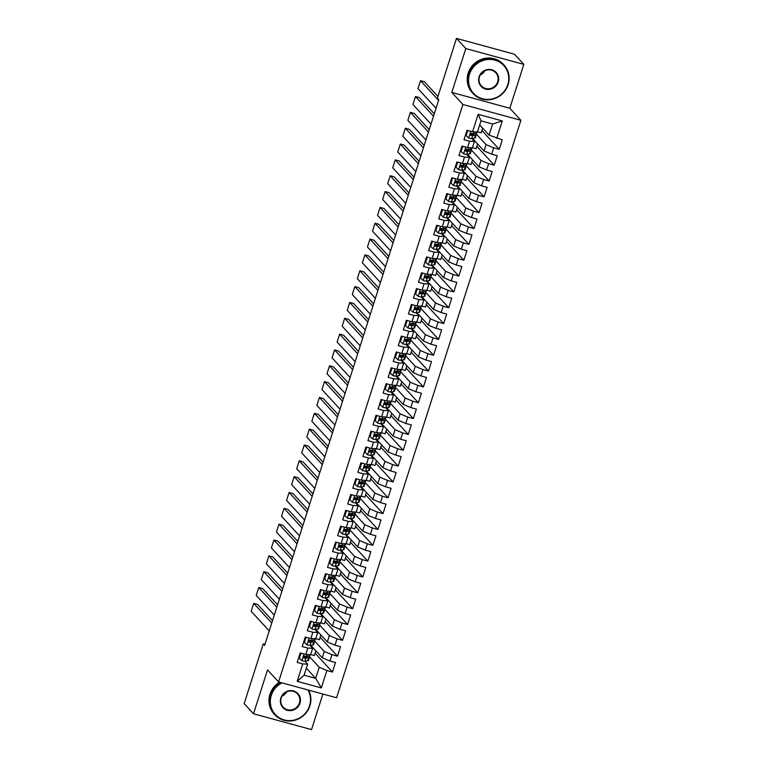 <?xml version="1.0" encoding="UTF-8"?>
<svg xmlns="http://www.w3.org/2000/svg" width="768" height="768" viewBox="0 0 768 768"><rect width="100%" height="100%" fill="white"/><g stroke="black" fill="none" stroke-linecap="round" stroke-linejoin="round"><path stroke-width="1.15" d="M523.824 64.387L465.811 48.557L451.814 92.429L509.818 108.259L523.824 64.387L514.483 54.221L456.48 38.4L437.424 98.112L438.806 99.619L264.614 645.408L263.232 643.91L244.176 703.613L253.517 713.779L311.52 729.6L322.877 694.022M509.818 108.259L520.886 120.298L336.595 697.766L278.582 681.946L462.883 104.477L520.886 120.298M306.336 668.189L315.696 678.374L321.331 687.926L326.89 670.502L332.458 672.019L335.491 662.515L329.923 660.998L331.949 654.662L337.507 656.179L340.541 646.675L334.982 645.158L336.998 638.822L342.566 640.339L345.6 630.835L340.032 629.318L342.058 622.982L347.616 624.499L350.65 615.005L345.091 613.478L347.107 607.142L352.675 608.669L355.709 599.165L350.141 597.648L352.166 591.312L357.725 592.829L360.758 583.325L355.2 581.808L357.216 575.472L362.784 576.989L365.818 567.485L360.25 565.968L362.275 559.632L367.843 561.149L370.867 551.645L365.309 550.128L367.325 543.792L372.893 545.309L375.926 535.805L370.358 534.288L372.384 527.952L377.952 529.469L380.986 519.965L375.418 518.448L377.434 512.112L383.002 513.638L386.035 504.134L380.467 502.608L382.493 496.282L388.061 497.798L391.094 488.294L385.526 486.778L387.542 480.442L393.11 481.958L396.144 472.454L390.576 470.938L392.602 464.602L398.17 466.118L401.203 456.614L395.635 455.098L397.661 448.762L403.219 450.278L406.253 440.774L400.685 439.258L402.71 432.922L408.278 434.438L411.312 424.934L405.744 423.418L407.77 417.082L413.328 418.598L416.362 409.104L410.794 407.578L412.819 401.242L418.387 402.768L421.421 393.264L415.853 391.747L417.878 385.411L423.437 386.928L426.47 377.424L420.912 375.907L422.928 369.571L428.496 371.088L431.53 361.584L425.962 360.067L427.987 353.731L433.546 355.248L436.579 345.744L431.021 344.227L433.037 337.891L438.605 339.408L441.638 329.904L436.07 328.387L438.096 322.051L443.664 323.568L446.688 314.064L441.13 312.547L443.146 306.211L448.714 307.738L451.747 298.234L446.179 296.717L448.205 290.381L453.773 291.898L456.806 282.394L451.238 280.877L453.254 274.541L458.822 276.058L461.856 266.554L456.288 265.037L458.314 258.701L463.882 260.218L466.915 250.714L461.347 249.197L463.363 242.861L468.931 244.378L471.965 234.874L466.397 233.357L468.422 227.021L473.99 228.538L477.024 219.034L471.456 217.517L473.482 211.181L479.04 212.698L482.074 203.203L476.506 201.677L478.531 195.341L484.099 196.867L487.133 187.363L481.565 185.846L483.59 179.51L489.149 181.027L492.182 171.523L486.614 170.006L488.64 163.67L494.208 165.187L497.242 155.683L491.674 154.166L493.699 147.83L499.258 149.347L502.291 139.843L489.072 135.11L492.614 124.022L481.008 120.864L477.475 131.942L472.589 131.741L478.147 114.317L502.291 120.902L496.733 138.326M321.331 687.926L297.187 681.341L302.746 663.917L307.632 664.118L304.944 661.2L307.738 660.806A12.874 2.006 17.7 0 0 308.525 660.403L309.485 657.398A12.874 2.006 17.7 0 0 308.323 656.035M472.589 131.741L467.021 130.224L463.987 139.728L469.555 141.245L467.53 147.581L461.962 146.064L458.928 155.568L464.496 157.085L462.48 163.421L456.912 161.904L453.878 171.408L459.446 172.925L457.421 179.261L451.853 177.734L448.819 187.238L454.387 188.755L452.362 195.091L446.803 193.574L443.77 203.078L449.338 204.595L447.312 210.931L441.744 209.414L438.71 218.918L444.278 220.435L442.253 226.771L436.694 225.254L433.661 234.758L439.219 236.275L437.203 242.611L431.635 241.094L428.602 250.598L434.17 252.115L432.144 258.451L426.586 256.934L423.552 266.438L429.11 267.955L427.094 274.291L421.526 272.774L418.493 282.269L424.061 283.795L422.035 290.131L416.477 288.605L413.443 298.109L419.002 299.626L416.986 305.962L411.418 304.445L408.384 313.949L413.952 315.466L411.926 321.802L406.358 320.285L403.334 329.789L408.893 331.306L406.877 337.642L401.309 336.125L398.275 345.629L403.843 347.146L401.818 353.482L396.25 351.965L393.216 361.469L398.784 362.986L396.768 369.322L391.2 367.805L388.166 377.299L393.734 378.826L391.709 385.162L386.141 383.635L383.107 393.139L388.675 394.656L386.659 400.992L381.091 399.475L378.058 408.979L383.626 410.496L381.6 416.832L376.032 415.315L372.998 424.819L378.566 426.336L376.541 432.672L370.982 431.155L367.949 440.659L373.517 442.176L371.491 448.512L365.923 446.995L362.89 456.499L368.458 458.016L366.432 464.352L360.874 462.835L357.84 472.339L363.398 473.856L361.382 480.192L355.814 478.675L352.781 488.17L358.349 489.696L356.323 496.022L350.765 494.506L347.731 504.01L353.29 505.526L351.274 511.862L345.706 510.346L342.672 519.85L348.24 521.366L346.214 527.702L340.656 526.186L337.622 535.69L343.181 537.206L341.165 543.542L335.597 542.026L332.563 551.53L338.131 553.046L336.106 559.382L330.538 557.866L327.514 567.37L333.072 568.886L331.056 575.222L325.488 573.706L322.454 583.2L328.022 584.726L325.997 591.062L320.429 589.536L317.395 599.04L322.963 600.557L320.947 606.893L315.379 605.376L312.346 614.88L317.914 616.397L315.888 622.733L310.32 621.216L307.286 630.72L312.854 632.237L310.838 638.573L305.27 637.056L302.237 646.56L307.805 648.077L305.779 654.413L300.211 652.896L297.178 662.4L302.746 663.917M475.632 133.296L486.038 144.614L484.022 150.95L472.502 138.422M493.699 147.83L486.038 144.614M491.674 154.166L484.022 150.95M478.147 114.317L481.008 120.864M470.582 149.126L480.989 160.454L478.963 166.79L467.453 154.262M488.64 163.67L480.989 160.454M486.614 170.006L478.963 166.79M469.555 141.245L474.442 141.446L471.754 138.528L474.547 138.134A12.874 2.006 17.7 0 0 475.334 137.731L476.294 134.726A12.874 2.006 17.7 0 0 475.133 133.363M474.442 141.446L472.416 147.782L467.53 147.581M465.523 164.966L475.93 176.294L473.914 182.63L462.394 170.102M483.59 179.51L475.93 176.294M481.565 185.846L473.914 182.63M464.496 157.085L469.382 157.286L466.694 154.368L469.488 153.974A12.874 2.006 17.7 0 0 470.275 153.571L471.235 150.566A12.874 2.006 17.7 0 0 470.074 149.203M469.382 157.286L467.366 163.622L462.48 163.421M460.474 180.806L470.88 192.134L468.854 198.461L457.334 185.933M478.531 195.341L470.88 192.134M476.506 201.677L468.854 198.461M459.446 172.925L464.333 173.126L461.645 170.208L464.429 169.814A12.874 2.006 17.7 0 0 465.216 169.411L466.176 166.406A12.874 2.006 17.7 0 0 465.024 165.043M464.333 173.126L462.307 179.462L457.421 179.261M455.414 196.646L465.821 207.965L463.805 214.301L452.285 201.773M473.482 211.181L465.821 207.965M471.456 217.517L463.805 214.301M454.387 188.755L459.274 188.966L456.586 186.038L459.379 185.654A12.874 2.006 17.7 0 0 460.166 185.251L461.126 182.246A12.874 2.006 17.7 0 0 459.965 180.874M459.274 188.966L457.258 195.302L452.362 195.091M450.365 212.486L460.771 223.805L458.746 230.141L447.226 217.613M468.422 227.021L460.771 223.805M466.397 233.357L458.746 230.141M449.338 204.595L454.224 204.806L451.536 201.878L454.32 201.485A12.874 2.006 17.7 0 0 455.107 201.091L456.067 198.077A12.874 2.006 17.7 0 0 454.915 196.714M454.224 204.806L452.198 211.142L447.312 210.931M445.306 228.326L455.712 239.645L453.686 245.981L442.176 233.453M463.363 242.861L455.712 239.645M461.347 249.197L453.686 245.981M444.278 220.435L449.165 220.646L446.477 217.718L449.27 217.325A12.874 2.006 17.7 0 0 450.058 216.931L451.018 213.917A12.874 2.006 17.7 0 0 449.856 212.554M449.165 220.646L447.149 226.982L442.253 226.771M440.246 244.157L450.662 255.485L448.637 261.821L437.117 249.293M458.314 258.701L450.662 255.485M456.288 265.037L448.637 261.821M439.219 236.275L444.115 236.477L441.427 233.558L444.211 233.165A12.874 2.006 17.7 0 0 444.998 232.771L445.958 229.757A12.874 2.006 17.7 0 0 444.806 228.394M444.115 236.477L442.09 242.813L437.203 242.611M435.197 259.997L445.603 271.325L443.578 277.661L432.067 265.133M453.254 274.541L445.603 271.325M451.238 280.877L443.578 277.661M434.17 252.115L439.056 252.317L436.368 249.398L439.162 249.005A12.874 2.006 17.7 0 0 439.949 248.602L440.909 245.597A12.874 2.006 17.7 0 0 439.747 244.234M439.056 252.317L437.03 258.653L432.144 258.451M430.138 275.837L440.544 287.165L438.528 293.501L427.008 280.963M448.205 290.381L440.544 287.165M446.179 296.717L438.528 293.501M429.11 267.955L434.006 268.157L431.318 265.238L434.102 264.845A12.874 2.006 17.7 0 0 434.89 264.442L435.85 261.437A12.874 2.006 17.7 0 0 434.698 260.074M434.006 268.157L431.981 274.493L427.094 274.291M425.088 291.677L435.494 302.995L433.469 309.331L421.958 296.803M443.146 306.211L435.494 302.995M441.13 312.547L433.469 309.331M424.061 283.795L428.947 283.997L426.259 281.069L429.053 280.685A12.874 2.006 17.7 0 0 429.84 280.282L430.8 277.277A12.874 2.006 17.7 0 0 429.638 275.914M428.947 283.997L426.922 290.333L422.035 290.131M420.029 307.517L430.435 318.835L428.419 325.171L416.899 312.643M438.096 322.051L430.435 318.835M436.07 328.387L428.419 325.171M419.002 299.626L423.888 299.837L421.21 296.909L423.994 296.525A12.874 2.006 17.7 0 0 424.781 296.122L425.741 293.107A12.874 2.006 17.7 0 0 424.579 291.744M423.888 299.837L421.872 306.173L416.986 305.962M414.979 323.357L425.386 334.675L423.36 341.011L411.85 328.483M433.037 337.891L425.386 334.675M431.021 344.227L423.36 341.011M413.952 315.466L418.838 315.677L416.15 312.749L418.944 312.355A12.874 2.006 17.7 0 0 419.731 311.962L420.691 308.947A12.874 2.006 17.7 0 0 419.53 307.584M418.838 315.677L416.813 322.013L411.926 321.802M409.92 339.197L420.326 350.515L418.31 356.851L406.79 344.323M427.987 353.731L420.326 350.515M425.962 360.067L418.31 356.851M408.893 331.306L413.779 331.507L411.091 328.589M413.779 331.507L411.763 337.843L406.877 337.642M404.87 355.027L415.277 366.355L413.251 372.691L401.741 360.163M422.928 369.571L415.277 366.355M420.912 375.907L413.251 372.691M403.843 347.146L408.73 347.347L406.042 344.429L408.835 344.035A12.874 2.006 17.7 0 0 409.622 343.632L410.582 340.627A12.874 2.006 17.7 0 0 409.421 339.264M408.73 347.347L406.704 353.683L401.818 353.482M399.811 370.867L410.218 382.195L408.202 388.531L396.682 376.003M417.878 385.411L410.218 382.195M415.853 391.747L408.202 388.531M398.784 362.986L403.67 363.187L400.982 360.269L403.776 359.875A12.874 2.006 17.7 0 0 404.563 359.472L405.523 356.467A12.874 2.006 17.7 0 0 404.362 355.104M403.67 363.187L401.654 369.523L396.768 369.322M394.762 386.707L405.168 398.035L403.142 404.362L391.632 391.834M412.819 401.242L405.168 398.035M410.794 407.578L403.142 404.362M393.734 378.826L398.621 379.027L395.933 376.109L398.726 375.715A12.874 2.006 17.7 0 0 399.514 375.312L400.474 372.307A12.874 2.006 17.7 0 0 399.312 370.944M398.621 379.027L396.595 385.363L391.709 385.162M389.702 402.547L400.109 413.866L398.093 420.202L386.573 407.674M407.77 417.082L400.109 413.866M405.744 423.418L398.093 420.202M388.675 394.656L393.562 394.867L390.874 391.939L393.667 391.555A12.874 2.006 17.7 0 0 394.454 391.152L395.414 388.147A12.874 2.006 17.7 0 0 394.253 386.774M393.562 394.867L391.546 401.203L386.659 400.992M384.653 418.387L395.059 429.706L393.034 436.042L381.514 423.514M402.71 432.922L395.059 429.706M400.685 439.258L393.034 436.042M383.626 410.496L388.512 410.707L385.824 407.779L388.608 407.386A12.874 2.006 17.7 0 0 389.395 406.992L390.355 403.978A12.874 2.006 17.7 0 0 389.203 402.614M388.512 410.707L386.486 417.043L381.6 416.832M379.594 434.227L390 445.546L387.984 451.882L376.464 439.354M397.661 448.762L390 445.546M395.635 455.098L387.984 451.882M378.566 426.336L383.453 426.547L380.765 423.619L383.558 423.226A12.874 2.006 17.7 0 0 384.346 422.832L385.306 419.818A12.874 2.006 17.7 0 0 384.144 418.454M383.453 426.547L381.437 432.883L376.541 432.672M374.544 450.058L384.95 461.386L382.925 467.722L371.405 455.194M392.602 464.602L384.95 461.386M390.576 470.938L382.925 467.722M373.517 442.176L378.403 442.378L375.715 439.459L378.499 439.066A12.874 2.006 17.7 0 0 379.286 438.672L380.246 435.658A12.874 2.006 17.7 0 0 379.094 434.294M378.403 442.378L376.378 448.714L371.491 448.512M369.485 465.898L379.891 477.226L377.866 483.562L366.355 471.034M387.542 480.442L379.891 477.226M385.526 486.778L377.866 483.562M368.458 458.016L373.344 458.218L370.656 455.299L373.45 454.906A12.874 2.006 17.7 0 0 374.237 454.502L375.197 451.498A12.874 2.006 17.7 0 0 374.035 450.134M373.344 458.218L371.328 464.554L366.432 464.352M364.426 481.738L374.842 493.066L372.816 499.402L361.296 486.864M382.493 496.282L374.842 493.066M380.467 502.608L372.816 499.402M363.398 473.856L368.294 474.058L365.606 471.139L368.39 470.746A12.874 2.006 17.7 0 0 369.178 470.342L370.138 467.338A12.874 2.006 17.7 0 0 368.986 465.974M368.294 474.058L366.269 480.394L361.382 480.192M359.376 497.578L369.782 508.896L367.757 515.232L356.246 502.704M377.434 512.112L369.782 508.896M375.418 518.448L367.757 515.232M358.349 489.696L363.235 489.898L360.547 486.97L363.341 486.586A12.874 2.006 17.7 0 0 364.128 486.182L365.088 483.178A12.874 2.006 17.7 0 0 363.926 481.814M363.235 489.898L361.21 496.234L356.323 496.022M354.317 513.418L364.723 524.736L362.707 531.072L351.187 518.544M372.384 527.952L364.723 524.736M370.358 534.288L362.707 531.072M353.29 505.526L358.186 505.738L355.498 502.81L358.282 502.426A12.874 2.006 17.7 0 0 359.069 502.022L360.029 499.008A12.874 2.006 17.7 0 0 358.877 497.645M358.186 505.738L356.16 512.074L351.274 511.862M349.267 529.258L359.674 540.576L357.648 546.912L346.138 534.384M367.325 543.792L359.674 540.576M365.309 550.128L357.648 546.912M348.24 521.366L353.126 521.578L350.438 518.65L353.232 518.256A12.874 2.006 17.7 0 0 354.019 517.862L354.979 514.848A12.874 2.006 17.7 0 0 353.818 513.485M353.126 521.578L351.101 527.914L346.214 527.702M344.208 545.098L354.614 556.416L352.598 562.752L341.078 550.224M362.275 559.632L354.614 556.416M360.25 565.968L352.598 562.752M343.181 537.206L348.067 537.408L345.389 534.49L348.173 534.096A12.874 2.006 17.7 0 0 348.96 533.702L349.92 530.688A12.874 2.006 17.7 0 0 348.758 529.325M348.067 537.408L346.051 543.744L341.165 543.542M339.158 560.928L349.565 572.256L347.539 578.592L336.029 566.064M357.216 575.472L349.565 572.256M355.2 581.808L347.539 578.592M338.131 553.046L343.018 553.248L340.33 550.33L343.123 549.936A12.874 2.006 17.7 0 0 343.91 549.533L344.87 546.528A12.874 2.006 17.7 0 0 343.709 545.165M343.018 553.248L340.992 559.584L336.106 559.382M334.099 576.768L344.506 588.096L342.49 594.432L330.97 581.904M352.166 591.312L344.506 588.096M350.141 597.648L342.49 594.432M333.072 568.886L337.958 569.088L335.27 566.17L338.064 565.776A12.874 2.006 17.7 0 0 338.851 565.373L339.811 562.368A12.874 2.006 17.7 0 0 338.65 561.005M337.958 569.088L335.942 575.424L331.056 575.222M329.05 592.608L339.456 603.936L337.43 610.262L325.92 597.734M347.107 607.142L339.456 603.936M345.091 613.478L337.43 610.262M328.022 584.726L332.909 584.928L330.221 582.01L333.014 581.616A12.874 2.006 17.7 0 0 333.802 581.213L334.762 578.208A12.874 2.006 17.7 0 0 333.6 576.845M332.909 584.928L330.883 591.264L325.997 591.062M323.99 608.448L334.397 619.766L332.381 626.102L320.861 613.574M342.058 622.982L334.397 619.766M340.032 629.318L332.381 626.102M322.963 600.557L327.85 600.768L325.162 597.84L327.955 597.456A12.874 2.006 17.7 0 0 328.742 597.053L329.702 594.048A12.874 2.006 17.7 0 0 328.541 592.675M327.85 600.768L325.834 607.104L320.947 606.893M318.941 624.288L329.347 635.606L327.322 641.942L315.811 629.414M336.998 638.822L329.347 635.606M334.982 645.158L327.322 641.942M317.914 616.397L322.8 616.608L320.112 613.68L322.906 613.286A12.874 2.006 17.7 0 0 323.693 612.893L324.653 609.878A12.874 2.006 17.7 0 0 323.491 608.515M322.8 616.608L320.774 622.944L315.888 622.733M313.882 640.128L324.288 651.446L322.272 657.782L310.752 645.254M331.949 654.662L324.288 651.446M329.923 660.998L322.272 657.782M312.854 632.237L317.741 632.448L315.053 629.52L317.846 629.126A12.874 2.006 17.7 0 0 318.634 628.733L319.594 625.718A12.874 2.006 17.7 0 0 318.432 624.355M317.741 632.448L315.725 638.774L310.838 638.573M308.832 655.958L319.238 667.286L315.696 678.374L304.099 675.206L307.632 664.118M326.89 670.502L319.238 667.286M307.805 648.077L312.691 648.278L310.003 645.36L312.787 644.966A12.874 2.006 17.7 0 0 313.574 644.573L314.534 641.558A12.874 2.006 17.7 0 0 313.382 640.195M312.691 648.278L310.666 654.614L305.779 654.413M465.811 48.557L456.48 38.4M278.582 681.946L267.514 669.907L253.517 713.779M451.814 92.429L462.883 104.477M264.95 644.371L263.232 643.91M479.712 124.925L489.072 135.11M315.859 650.813L314.352 655.526L310.694 654.528M320.918 634.973L319.411 639.686L315.754 638.688M325.968 619.133L324.461 623.846L320.803 622.848M331.027 603.293L329.52 608.006L325.862 607.008M336.077 587.453L334.57 592.166L330.912 591.168M341.136 571.613L339.629 576.326L335.971 575.328M346.186 555.782L344.688 560.486L341.021 559.498M351.245 539.942L349.738 544.656L346.08 543.658M356.294 524.102L354.797 528.816L351.13 527.818M361.354 508.262L359.846 512.976L356.189 511.978M366.403 492.422L364.906 497.136L361.248 496.138M371.462 476.582L369.955 481.296L366.298 480.298M376.512 460.752L375.014 465.456L371.357 464.458M381.571 444.912L380.064 449.626L376.406 448.627M386.621 429.072L385.123 433.786L381.466 432.787M391.68 413.232L390.173 417.946L386.515 416.947M396.739 397.392L395.232 402.106L391.574 401.107M401.789 381.552L400.282 386.266L396.624 385.267M406.848 365.712L405.341 370.426L401.683 369.427M411.898 349.882L410.39 354.595L406.733 353.597M416.957 334.042L415.45 338.755L411.792 337.757M422.006 318.202L420.509 322.915L416.842 321.917M427.066 302.362L425.558 307.075L421.901 306.077M432.115 286.522L430.618 291.235L426.95 290.237M437.174 270.682L435.667 275.395L432.01 274.397M442.224 254.851L440.726 259.555L437.069 258.557M447.283 239.011L445.776 243.725L442.118 242.726M452.333 223.171L450.835 227.885L447.178 226.886M457.392 207.331L455.885 212.045L452.227 211.046M462.442 191.491L460.944 196.205L457.286 195.206M467.501 175.651L465.994 180.365L462.336 179.366M472.56 159.811L471.053 164.525L467.395 163.526M477.61 143.981L476.102 148.694L472.445 147.696M482.669 128.141L481.162 132.854L477.504 131.856M297.187 681.341L304.099 675.206M492.614 124.022L502.291 120.902M332.458 672.019L315.11 653.155M337.507 656.179L320.17 637.315M342.566 640.339L325.219 621.475M347.616 624.499L330.278 605.635M352.675 608.669L335.328 589.795M357.725 592.829L340.387 573.955M362.784 576.989L345.437 558.115M367.843 561.149L350.496 542.285M372.893 545.309L355.546 526.445M377.952 529.469L360.605 510.605M383.002 513.638L365.664 494.765M388.061 497.798L370.714 478.925M393.11 481.958L375.773 463.085M398.17 466.118L380.822 447.254M403.219 450.278L385.882 431.414M408.278 434.438L390.931 415.574M413.328 418.598L395.99 399.734M418.387 402.768L401.04 383.894M423.437 386.928L406.099 368.054M428.496 371.088L411.149 352.214M433.546 355.248L416.208 336.384M438.605 339.408L421.258 320.544M443.664 323.568L426.317 304.704M448.714 307.738L431.366 288.864M453.773 291.898L436.426 273.024M458.822 276.058L441.485 257.184M463.882 260.218L446.534 241.354M468.931 244.378L451.594 225.514M473.99 228.538L456.643 209.674M479.04 212.698L461.702 193.834M484.099 196.867L466.752 177.994M489.149 181.027L471.811 162.154M494.208 165.187L476.861 146.314M499.258 149.347L481.92 130.483M301.834 653.338L300.854 653.53L299.338 658.282L301.968 660.72A4.464 0.691 17.7 0 0 304.944 661.2L305.904 658.186L308.698 657.802A12.874 2.006 17.7 0 0 309.485 657.398M269.242 630.931L251.184 611.29L253.709 603.37L257.626 604.435L272.525 620.64M271.766 623.011L253.709 603.37M300.854 653.53L300.403 653.04L298.886 657.792L299.338 658.282M307.171 656.198A10.685 1.67 -162.3 0 1 307.402 656.736A10.685 1.67 -162.3 0 1 306.749 657.062L303.562 657.446L304.061 657.984A4.464 0.691 17.7 0 0 305.904 658.186M310.378 654.605L310.09 655.498A12.874 2.006 -162.3 0 1 309.302 655.901L306.518 656.285A4.464 0.691 -162.3 0 1 304.666 656.083C303.312 656.448 303.11 657.082 304.061 657.984L303.648 657.744M306.883 637.498L305.904 637.69L304.387 642.442L307.018 644.88A4.464 0.691 17.7 0 0 310.003 645.36L310.963 642.346L313.747 641.962A12.874 2.006 17.7 0 0 314.534 641.558M274.291 615.091L256.234 595.45L258.768 587.53L262.685 588.595L277.574 604.8M276.816 607.171L258.768 587.53M305.904 637.69L305.453 637.2L303.946 641.952L304.387 642.442M312.221 640.358A10.685 1.67 -162.3 0 1 312.451 640.896A10.685 1.67 -162.3 0 1 311.798 641.222L308.621 641.606L309.11 642.144A4.464 0.691 17.7 0 0 310.963 642.346M315.427 638.765L315.149 639.658A12.874 2.006 -162.3 0 1 314.362 640.061L311.568 640.445A4.464 0.691 -162.3 0 1 309.725 640.243C308.371 640.608 308.17 641.242 309.11 642.144L308.698 641.914M311.942 621.658L310.963 621.85L309.446 626.602L312.077 629.04A4.464 0.691 17.7 0 0 315.053 629.52L316.013 626.515L318.806 626.122A12.874 2.006 17.7 0 0 319.594 625.718M279.35 599.251L261.293 579.61L263.818 571.69L267.734 572.765L282.634 588.96M281.875 591.331L263.818 571.69M310.963 621.85L310.512 621.36L308.995 626.112L309.446 626.602M317.28 624.518A10.685 1.67 -162.3 0 1 317.51 625.056A10.685 1.67 -162.3 0 1 316.858 625.382L313.67 625.766L314.17 626.314A4.464 0.691 17.7 0 0 316.013 626.515M320.486 622.925L320.198 623.818A12.874 2.006 -162.3 0 1 319.411 624.221L316.627 624.614A4.464 0.691 -162.3 0 1 314.774 624.413C313.421 624.778 313.219 625.411 314.17 626.314L313.757 626.074M281.981 682.867A20.534 19.565 137.4 0 0 271.286 695.395A20.534 19.565 137.4 0 0 284.246 719.933A20.534 19.565 137.4 0 0 309.542 705.83A20.534 19.565 137.4 0 0 307.91 689.942M308.544 690.115A21.043 20.045 -42.6 0 1 309.907 705.85A21.043 20.045 -42.6 0 1 294.47 720.365A21.043 20.045 -42.6 0 1 274.819 714.739A21.043 20.045 -42.6 0 1 270.71 695.155A21.043 20.045 -42.6 0 1 281.088 682.627M299.971 703.219A10.272 9.782 -42.6 0 1 287.328 710.275A10.272 9.782 -42.6 0 1 280.848 698.006A10.272 9.782 -42.6 0 1 293.491 690.95A10.272 9.782 -42.6 0 1 299.971 703.219M281.213 698.016A9.763 9.302 137.4 0 0 292.243 709.718A9.763 9.302 137.4 0 0 297.494 693.898A9.763 9.302 137.4 0 0 281.213 698.016M286.627 691.901A9.763 9.302 -42.6 0 1 282.048 696.115M274.819 714.739L274.061 713.914A21.043 20.045 -42.6 0 1 269.952 694.33A21.043 20.045 -42.6 0 1 279.59 682.224M507.782 84.643A20.534 19.565 137.4 0 0 494.822 60.106A20.534 19.565 137.4 0 0 469.526 74.208A20.534 19.565 137.4 0 0 482.486 98.746A20.534 19.565 137.4 0 0 507.782 84.643M468.96 73.968A21.043 20.045 -42.6 0 1 484.387 59.453A21.043 20.045 -42.6 0 1 504.048 65.078A21.043 20.045 -42.6 0 1 508.147 84.662A21.043 20.045 -42.6 0 1 492.72 99.178A21.043 20.045 -42.6 0 1 473.059 93.552A21.043 20.045 -42.6 0 1 468.96 73.968M498.221 82.032A10.272 9.782 -42.6 0 1 485.578 89.088A10.272 9.782 -42.6 0 1 479.098 76.819A10.272 9.782 -42.6 0 1 491.741 69.763A10.272 9.782 -42.6 0 1 498.221 82.032M479.462 76.838A9.763 9.302 137.4 0 0 490.483 88.531A9.763 9.302 137.4 0 0 495.744 72.71A9.763 9.302 137.4 0 0 479.462 76.838M484.877 70.714A9.763 9.302 -42.6 0 1 480.298 74.928M473.059 93.552L472.301 92.726A21.043 20.045 -42.6 0 1 468.192 73.142A21.043 20.045 -42.6 0 1 483.629 58.627A21.043 20.045 -42.6 0 1 503.28 64.253L504.048 65.078M316.992 605.818L316.013 606.019L314.496 610.771L317.126 613.21A4.464 0.691 17.7 0 0 320.112 613.68L321.072 610.675L323.866 610.282A12.874 2.006 17.7 0 0 324.653 609.878M284.4 583.421L266.342 563.77L268.877 555.85L272.794 556.925L287.683 573.13M286.934 575.501L268.877 555.85M316.013 606.019L315.571 605.53L314.054 610.282L314.496 610.771M322.339 608.678A10.685 1.67 -162.3 0 1 322.56 609.216A10.685 1.67 -162.3 0 1 321.907 609.552L318.73 609.926L319.219 610.474A4.464 0.691 17.7 0 0 321.072 610.675M325.536 607.094L325.258 607.978A12.874 2.006 -162.3 0 1 324.47 608.381L321.677 608.774A4.464 0.691 -162.3 0 1 319.834 608.573C318.48 608.938 318.278 609.571 319.219 610.474L318.806 610.234M322.051 589.978L321.072 590.179L319.555 594.931L322.186 597.37A4.464 0.691 17.7 0 0 325.162 597.84L326.131 594.835L328.915 594.442A12.874 2.006 17.7 0 0 329.702 594.048M289.459 567.581L271.402 547.93L273.926 540.019L277.853 541.085L292.742 557.29M291.984 559.661L273.926 540.019M321.072 590.179L320.621 589.69L319.104 594.442L319.555 594.931M327.389 592.838A10.685 1.67 -162.3 0 1 327.619 593.376A10.685 1.67 -162.3 0 1 326.966 593.712L323.779 594.086L324.278 594.634A4.464 0.691 17.7 0 0 326.131 594.835M330.595 591.254L330.307 592.147A12.874 2.006 -162.3 0 1 329.52 592.541L326.736 592.934A4.464 0.691 -162.3 0 1 324.883 592.733C323.53 593.098 323.328 593.731 324.278 594.634L323.866 594.394M327.101 574.147L326.122 574.339L324.605 579.091L327.235 581.53A4.464 0.691 17.7 0 0 330.221 582L331.181 578.995L333.974 578.602A12.874 2.006 17.7 0 0 334.762 578.208M294.509 551.741L276.461 532.099L278.986 524.179L282.902 525.245L297.792 541.45M297.043 543.821L278.986 524.179M326.122 574.339L325.68 573.85L324.163 578.602L324.605 579.091M332.448 576.998A10.685 1.67 -162.3 0 1 332.669 577.536A10.685 1.67 -162.3 0 1 332.016 577.872L328.838 578.256L329.338 578.794A4.464 0.691 17.7 0 0 331.181 578.995M335.645 575.414L335.366 576.307A12.874 2.006 -162.3 0 1 334.579 576.701L331.786 577.094A4.464 0.691 -162.3 0 1 329.942 576.893C328.589 577.258 328.387 577.891 329.338 578.794L328.915 578.554M332.16 558.307L331.181 558.499L329.664 563.251L332.294 565.69A4.464 0.691 17.7 0 0 335.28 566.17L336.24 563.155L339.024 562.762A12.874 2.006 17.7 0 0 339.811 562.368M299.568 535.901L281.51 516.259L284.035 508.339L287.962 509.405L302.851 525.61M302.093 527.981L284.035 508.339M331.181 558.499L330.73 558.01L329.213 562.762L329.664 563.251M337.498 561.168A10.685 1.67 -162.3 0 1 337.728 561.706A10.685 1.67 -162.3 0 1 337.075 562.032L333.888 562.416L334.387 562.954A4.464 0.691 17.7 0 0 336.24 563.155M340.704 559.574L340.416 560.467A12.874 2.006 -162.3 0 1 339.629 560.861L336.845 561.254A4.464 0.691 -162.3 0 1 334.992 561.053C333.638 561.418 333.437 562.051 334.387 562.954L333.974 562.714M337.21 542.467L336.24 542.659L334.723 547.411L337.344 549.85A4.464 0.691 17.7 0 0 340.33 550.33L341.29 547.315L344.083 546.931A12.874 2.006 17.7 0 0 344.87 546.528M304.618 520.061L286.57 500.419L289.094 492.499L293.011 493.565L307.91 509.77M307.152 512.141L289.094 492.499M336.24 542.659L335.789 542.17L334.272 546.922L334.723 547.411M342.557 545.328A10.685 1.67 -162.3 0 1 342.787 545.866A10.685 1.67 -162.3 0 1 342.125 546.192L338.947 546.576L339.446 547.114A4.464 0.691 17.7 0 0 341.29 547.315M345.763 543.734L345.475 544.627A12.874 2.006 -162.3 0 1 344.688 545.03L341.894 545.414A4.464 0.691 -162.3 0 1 340.051 545.213C338.698 545.578 338.496 546.211 339.446 547.114L339.034 546.883M342.269 526.627L341.29 526.819L339.773 531.571L342.403 534.01A4.464 0.691 17.7 0 0 345.389 534.49L346.349 531.475L349.133 531.091A12.874 2.006 17.7 0 0 349.92 530.688M309.677 504.221L291.619 484.579L294.144 476.659L298.07 477.734L312.96 493.93M312.202 496.301L294.144 476.659M341.29 526.819L340.838 526.33L339.322 531.082L339.773 531.571M347.606 529.488A10.685 1.67 -162.3 0 1 347.837 530.026A10.685 1.67 -162.3 0 1 347.184 530.352L343.997 530.736L344.496 531.274A4.464 0.691 17.7 0 0 346.349 531.475M350.813 527.894L350.525 528.787A12.874 2.006 -162.3 0 1 349.738 529.19L346.954 529.584A4.464 0.691 -162.3 0 1 345.101 529.373C343.747 529.738 343.546 530.371 344.496 531.274L344.083 531.043M347.318 510.787L346.349 510.989L344.832 515.731L347.462 518.179A4.464 0.691 17.7 0 0 350.438 518.65L351.398 515.645L354.192 515.251A12.874 2.006 17.7 0 0 354.979 514.848M314.726 488.381L296.678 468.739L299.203 460.819L303.12 461.894L318.019 478.09M317.261 480.47L299.203 460.819M346.349 510.989L345.898 510.499L344.381 515.251L344.832 515.731M352.666 513.648A10.685 1.67 -162.3 0 1 352.896 514.186A10.685 1.67 -162.3 0 1 352.243 514.522L349.056 514.896L349.555 515.443A4.464 0.691 17.7 0 0 351.398 515.645M355.872 512.054L355.584 512.947A12.874 2.006 -162.3 0 1 354.797 513.35L352.003 513.744A4.464 0.691 -162.3 0 1 350.16 513.542C348.806 513.907 348.605 514.541 349.555 515.443L349.142 515.203M352.378 494.947L351.398 495.149L349.882 499.901L352.512 502.339A4.464 0.691 17.7 0 0 355.498 502.81L356.458 499.805L359.242 499.411A12.874 2.006 17.7 0 0 360.029 499.008M319.786 472.55L301.728 452.899L304.253 444.979L308.179 446.054L323.069 462.259M322.31 464.63L304.253 444.979M351.398 495.149L350.947 494.659L349.43 499.411L349.882 499.901M357.715 497.808A10.685 1.67 -162.3 0 1 357.946 498.346A10.685 1.67 -162.3 0 1 357.293 498.682L354.106 499.056L354.605 499.603A4.464 0.691 17.7 0 0 356.458 499.805M360.922 496.224L360.634 497.107A12.874 2.006 -162.3 0 1 359.846 497.51L357.062 497.904A4.464 0.691 -162.3 0 1 355.21 497.702C353.856 498.067 353.654 498.701 354.605 499.603L354.192 499.363M357.427 479.107L356.458 479.309L354.941 484.061L357.571 486.499A4.464 0.691 17.7 0 0 360.547 486.97L361.507 483.965L364.301 483.571A12.874 2.006 17.7 0 0 365.088 483.178M324.845 456.71L306.787 437.069L309.312 429.149L313.229 430.214L328.128 446.419M327.37 448.79L309.312 429.149M356.458 479.309L356.006 478.819L354.49 483.571L354.941 484.061M362.774 481.968A10.685 1.67 -162.3 0 1 363.005 482.506A10.685 1.67 -162.3 0 1 362.352 482.842L359.165 483.226L359.664 483.763A4.464 0.691 17.7 0 0 361.507 483.965M365.981 480.384L365.693 481.277A12.874 2.006 -162.3 0 1 364.906 481.67L362.112 482.064A4.464 0.691 -162.3 0 1 360.269 481.862C358.915 482.227 358.714 482.861 359.664 483.763L359.251 483.523M362.486 463.277L361.507 463.469L359.99 468.221L362.621 470.659A4.464 0.691 17.7 0 0 365.606 471.139L366.566 468.125L369.35 467.731A12.874 2.006 17.7 0 0 370.138 467.338M329.894 440.87L311.837 421.229L314.371 413.309L318.288 414.374L333.178 430.579M332.419 432.95L314.371 413.309M361.507 463.469L361.056 462.979L359.539 467.731L359.99 468.221M367.824 466.138A10.685 1.67 -162.3 0 1 368.054 466.666A10.685 1.67 -162.3 0 1 367.402 467.002L364.214 467.386L364.714 467.923A4.464 0.691 17.7 0 0 366.566 468.125M371.03 464.544L370.752 465.437A12.874 2.006 -162.3 0 1 369.965 465.83L367.171 466.224A4.464 0.691 -162.3 0 1 365.318 466.022C363.965 466.387 363.763 467.021 364.714 467.923L364.301 467.683M367.546 447.437L366.566 447.629L365.05 452.381L367.68 454.819A4.464 0.691 17.7 0 0 370.656 455.299L371.616 452.285L374.41 451.901A12.874 2.006 17.7 0 0 375.197 451.498M334.954 425.03L316.896 405.389L319.421 397.469L323.338 398.534L338.237 414.739M337.478 417.11L319.421 397.469M366.566 447.629L366.115 447.139L364.598 451.891L365.05 452.381M372.883 450.298A10.685 1.67 -162.3 0 1 373.114 450.835A10.685 1.67 -162.3 0 1 372.461 451.162L369.274 451.546L369.773 452.083A4.464 0.691 17.7 0 0 371.616 452.285M376.09 448.704L375.802 449.597A12.874 2.006 -162.3 0 1 375.014 450L372.23 450.384A4.464 0.691 -162.3 0 1 370.378 450.182C369.024 450.547 368.822 451.181 369.773 452.083L369.36 451.843M372.595 431.597L371.616 431.789L370.099 436.541L372.73 438.979A4.464 0.691 17.7 0 0 375.715 439.459L376.675 436.445L379.459 436.061A12.874 2.006 17.7 0 0 380.246 435.658M340.003 409.19L321.946 389.549L324.48 381.629L328.397 382.694L343.286 398.899M342.528 401.27L324.48 381.629M371.616 431.789L371.165 431.299L369.648 436.051L370.099 436.541M377.933 434.458A10.685 1.67 -162.3 0 1 378.163 434.995A10.685 1.67 -162.3 0 1 377.51 435.322L374.323 435.706L374.822 436.243A4.464 0.691 17.7 0 0 376.675 436.445M381.139 432.864L380.861 433.757A12.874 2.006 -162.3 0 1 380.074 434.16L377.28 434.544A4.464 0.691 -162.3 0 1 375.427 434.342C374.083 434.707 373.872 435.341 374.822 436.243L374.41 436.013M377.654 415.757L376.675 415.949L375.158 420.701L377.789 423.139A4.464 0.691 17.7 0 0 380.765 423.619L381.725 420.614L384.518 420.221A12.874 2.006 17.7 0 0 385.306 419.818M345.062 393.35L327.005 373.709L329.53 365.789L333.446 366.864L348.346 383.059M347.587 385.43L329.53 365.789M376.675 415.949L376.224 415.459L374.707 420.211L375.158 420.701M382.992 418.618A10.685 1.67 -162.3 0 1 383.222 419.155A10.685 1.67 -162.3 0 1 382.57 419.482L379.382 419.866L379.882 420.413A4.464 0.691 17.7 0 0 381.725 420.614M386.198 417.024L385.91 417.917A12.874 2.006 -162.3 0 1 385.123 418.32L382.339 418.714A4.464 0.691 -162.3 0 1 380.486 418.512C379.133 418.877 378.931 419.51 379.882 420.413L379.469 420.173M382.704 399.917L381.725 400.118L380.208 404.87L382.838 407.309A4.464 0.691 17.7 0 0 385.824 407.779L386.784 404.774L389.568 404.381A12.874 2.006 17.7 0 0 390.355 403.978M350.112 377.52L332.054 357.869L334.589 349.949L338.506 351.024L353.395 367.229M352.637 369.6L334.589 349.949M381.725 400.118L381.274 399.629L379.766 404.381L380.208 404.87M388.042 402.778A10.685 1.67 -162.3 0 1 388.272 403.315A10.685 1.67 -162.3 0 1 387.619 403.651L384.442 404.026L384.931 404.573A4.464 0.691 17.7 0 0 386.784 404.774M391.248 401.194L390.97 402.077A12.874 2.006 -162.3 0 1 390.182 402.48L387.389 402.874A4.464 0.691 -162.3 0 1 385.546 402.672C384.192 403.037 383.99 403.67 384.931 404.573L384.518 404.333M387.763 384.077L386.784 384.278L385.267 389.03L387.898 391.469A4.464 0.691 17.7 0 0 390.874 391.939L391.834 388.934L394.627 388.541A12.874 2.006 17.7 0 0 395.414 388.147M355.171 361.68L337.114 342.029L339.638 334.118L343.555 335.184L358.454 351.389M357.696 353.76L339.638 334.118M386.784 384.278L386.333 383.789L384.816 388.541L385.267 389.03M393.101 386.938A10.685 1.67 -162.3 0 1 393.331 387.475A10.685 1.67 -162.3 0 1 392.678 387.811L389.491 388.186L389.99 388.733A4.464 0.691 17.7 0 0 391.834 388.934M396.307 385.354L396.019 386.246A12.874 2.006 -162.3 0 1 395.232 386.64L392.448 387.034A4.464 0.691 -162.3 0 1 390.595 386.832C389.242 387.197 389.04 387.83 389.99 388.733L389.578 388.493M392.813 368.246L391.834 368.438L390.317 373.19L392.947 375.629A4.464 0.691 17.7 0 0 395.933 376.109L396.893 373.094L399.686 372.701A12.874 2.006 17.7 0 0 400.474 372.307M360.221 345.84L342.163 326.198L344.698 318.278L348.614 319.344L363.504 335.549M362.755 337.92L344.698 318.278M391.834 368.438L391.392 367.949L389.875 372.701L390.317 373.19M398.16 371.098A10.685 1.67 -162.3 0 1 398.381 371.635A10.685 1.67 -162.3 0 1 397.728 371.971L394.55 372.355L395.04 372.893A4.464 0.691 17.7 0 0 396.893 373.094M401.357 369.514L401.078 370.406A12.874 2.006 -162.3 0 1 400.291 370.8L397.498 371.194A4.464 0.691 -162.3 0 1 395.654 370.992C394.301 371.357 394.099 371.99 395.04 372.893L394.627 372.653M397.872 352.406L396.893 352.598L395.376 357.35L398.006 359.789A4.464 0.691 17.7 0 0 400.982 360.269L401.952 357.254L404.736 356.861A12.874 2.006 17.7 0 0 405.523 356.467M365.28 330L347.222 310.358L349.747 302.438L353.674 303.504L368.563 319.709M367.805 322.08L349.747 302.438M396.893 352.598L396.442 352.109L394.925 356.861L395.376 357.35M403.21 355.267A10.685 1.67 -162.3 0 1 403.44 355.805A10.685 1.67 -162.3 0 1 402.787 356.131L399.6 356.515L400.099 357.053A4.464 0.691 17.7 0 0 401.952 357.254M406.416 353.674L406.128 354.566A12.874 2.006 -162.3 0 1 405.341 354.96L402.557 355.354A4.464 0.691 -162.3 0 1 400.704 355.152C399.35 355.517 399.149 356.15 400.099 357.053L399.686 356.813M402.922 336.566L401.942 336.758L400.426 341.51L403.056 343.949A4.464 0.691 17.7 0 0 406.042 344.429L407.002 341.414L409.795 341.03A12.874 2.006 17.7 0 0 410.582 340.627M370.33 314.16L352.282 294.518L354.806 286.598L358.723 287.664L373.613 303.869M372.864 306.24L354.806 286.598M401.942 336.758L401.501 336.269L399.984 341.021L400.426 341.51M408.269 339.427A10.685 1.67 -162.3 0 1 408.49 339.965A10.685 1.67 -162.3 0 1 407.837 340.291L404.659 340.675L405.158 341.213A4.464 0.691 17.7 0 0 407.002 341.414M411.466 337.834L411.187 338.726A12.874 2.006 -162.3 0 1 410.4 339.13L407.606 339.514A4.464 0.691 -162.3 0 1 405.763 339.312C404.41 339.677 404.208 340.31 405.158 341.213L404.736 340.982M407.981 320.726L407.002 320.918L405.485 325.67L408.115 328.109A4.464 0.691 17.7 0 0 411.101 328.589L413.885 328.195A12.874 2.006 17.7 0 0 414.672 327.802L415.632 324.787A12.874 2.006 17.7 0 0 414.47 323.424M375.389 298.32L357.331 278.678L359.856 270.758L363.782 271.834L378.672 288.029M377.914 290.4L359.856 270.758M407.002 320.918L406.55 320.429L405.034 325.181L405.485 325.67M416.525 321.994L416.237 322.886A12.874 2.006 -162.3 0 1 415.45 323.29L412.666 323.683A4.464 0.691 -162.3 0 1 410.813 323.482C409.459 323.846 409.258 324.47 410.208 325.373A4.464 0.691 17.7 0 0 412.061 325.584L414.845 325.19A12.874 2.006 17.7 0 0 415.632 324.787M413.318 323.587A10.685 1.67 -162.3 0 1 413.549 324.125A10.685 1.67 -162.3 0 1 412.896 324.451L409.795 325.142M413.03 304.886L412.051 305.088L410.544 309.83L413.165 312.278A4.464 0.691 17.7 0 0 416.15 312.749L417.11 309.744L419.904 309.35A12.874 2.006 17.7 0 0 420.691 308.947M380.438 282.48L362.39 262.838L364.915 254.918L368.832 255.994L383.731 272.189M382.973 274.57L364.915 254.918M412.051 305.088L411.61 304.598L410.093 309.35L410.544 309.83M418.378 307.747A10.685 1.67 -162.3 0 1 418.608 308.285A10.685 1.67 -162.3 0 1 417.946 308.621L414.768 308.995L415.267 309.542A4.464 0.691 17.7 0 0 417.11 309.744M421.574 306.154L421.296 307.046A12.874 2.006 -162.3 0 1 420.509 307.45L417.715 307.843A4.464 0.691 -162.3 0 1 415.872 307.642C414.518 308.006 414.317 308.64 415.267 309.542L414.854 309.302M418.09 289.046L417.11 289.248L415.594 294L418.224 296.438A4.464 0.691 17.7 0 0 421.21 296.909L422.17 293.904L424.954 293.51A12.874 2.006 17.7 0 0 425.741 293.107M385.498 266.65L367.44 246.998L369.965 239.078L373.891 240.154L388.781 256.358M388.022 258.73L369.965 239.078M417.11 289.248L416.659 288.758L415.142 293.51L415.594 294M423.427 291.907A10.685 1.67 -162.3 0 1 423.658 292.445A10.685 1.67 -162.3 0 1 423.005 292.781L419.818 293.155L420.317 293.702A4.464 0.691 17.7 0 0 422.17 293.904M426.634 290.323L426.346 291.206A12.874 2.006 -162.3 0 1 425.558 291.61L422.774 292.003A4.464 0.691 -162.3 0 1 420.922 291.802C419.568 292.166 419.366 292.8 420.317 293.702L419.904 293.462M423.139 273.206L422.17 273.408L420.653 278.16L423.283 280.598A4.464 0.691 17.7 0 0 426.259 281.069L427.219 278.064L430.013 277.67A12.874 2.006 17.7 0 0 430.8 277.277M390.547 250.81L372.499 231.168L375.024 223.248L378.941 224.314L393.84 240.518M393.082 242.89L375.024 223.248M422.17 273.408L421.718 272.918L420.202 277.67L420.653 278.16M428.486 276.067A10.685 1.67 -162.3 0 1 428.717 276.605A10.685 1.67 -162.3 0 1 428.064 276.941L424.877 277.325L425.376 277.862A4.464 0.691 17.7 0 0 427.219 278.064M431.693 274.483L431.405 275.376A12.874 2.006 -162.3 0 1 430.618 275.77L427.824 276.163A4.464 0.691 -162.3 0 1 425.981 275.962C424.627 276.326 424.426 276.96 425.376 277.862L424.963 277.622M428.198 257.376L427.219 257.568L425.702 262.32L428.333 264.758A4.464 0.691 17.7 0 0 431.318 265.238L432.278 262.224L435.062 261.83A12.874 2.006 17.7 0 0 435.85 261.437M395.606 234.97L377.549 215.328L380.074 207.408L384 208.474L398.89 224.678M398.131 227.05L380.074 207.408M427.219 257.568L426.768 257.078L425.251 261.83L425.702 262.32M433.536 260.237A10.685 1.67 -162.3 0 1 433.766 260.765A10.685 1.67 -162.3 0 1 433.114 261.101L429.926 261.485L430.426 262.022A4.464 0.691 17.7 0 0 432.278 262.224M436.742 258.643L436.454 259.536A12.874 2.006 -162.3 0 1 435.667 259.93L432.883 260.323A4.464 0.691 -162.3 0 1 431.03 260.122C429.677 260.486 429.475 261.12 430.426 262.022L430.013 261.782M433.248 241.536L432.278 241.728L430.762 246.48L433.392 248.918A4.464 0.691 17.7 0 0 436.368 249.398L437.328 246.384L440.122 246A12.874 2.006 17.7 0 0 440.909 245.597M400.666 219.13L382.608 199.488L385.133 191.568L389.05 192.634L403.949 208.838M403.19 211.21L385.133 191.568M432.278 241.728L431.827 241.238L430.31 245.99L430.762 246.48M438.595 244.397A10.685 1.67 -162.3 0 1 438.826 244.934A10.685 1.67 -162.3 0 1 438.173 245.261L434.986 245.645L435.485 246.182A4.464 0.691 17.7 0 0 437.328 246.384M441.802 242.803L441.514 243.696A12.874 2.006 -162.3 0 1 440.726 244.099L437.933 244.483A4.464 0.691 -162.3 0 1 436.09 244.282C434.736 244.646 434.534 245.28 435.485 246.182L435.072 245.942M438.307 225.696L437.328 225.888L435.811 230.64L438.442 233.078A4.464 0.691 17.7 0 0 441.427 233.558L442.387 230.544L445.171 230.16A12.874 2.006 17.7 0 0 445.958 229.757M405.715 203.29L387.658 183.648L390.192 175.728L394.109 176.794L408.998 192.998M408.24 195.37L390.192 175.728M437.328 225.888L436.877 225.398L435.36 230.15L435.811 230.64M443.645 228.557A10.685 1.67 -162.3 0 1 443.875 229.094A10.685 1.67 -162.3 0 1 443.222 229.421L440.035 229.805L440.534 230.342A4.464 0.691 17.7 0 0 442.387 230.544M446.851 226.963L446.573 227.856A12.874 2.006 -162.3 0 1 445.786 228.259L442.992 228.643A4.464 0.691 -162.3 0 1 441.139 228.442C439.786 228.806 439.584 229.44 440.534 230.342L440.122 230.112M443.366 209.856L442.387 210.048L440.87 214.8L443.501 217.238A4.464 0.691 17.7 0 0 446.477 217.718L447.437 214.714L450.23 214.32A12.874 2.006 17.7 0 0 451.018 213.917M410.774 187.45L392.717 167.808L395.242 159.888L399.158 160.963L414.058 177.158M413.299 179.53L395.242 159.888M442.387 210.048L441.936 209.558L440.419 214.31L440.87 214.8M448.704 212.717A10.685 1.67 -162.3 0 1 448.934 213.254A10.685 1.67 -162.3 0 1 448.282 213.581L445.094 213.965L445.594 214.512A4.464 0.691 17.7 0 0 447.437 214.714M451.91 211.123L451.622 212.016A12.874 2.006 -162.3 0 1 450.835 212.419L448.051 212.813A4.464 0.691 -162.3 0 1 446.198 212.611C444.845 212.976 444.643 213.61 445.594 214.512L445.181 214.272M448.416 194.016L447.437 194.218L445.92 198.97L448.55 201.408A4.464 0.691 17.7 0 0 451.536 201.878L452.496 198.874L455.28 198.48A12.874 2.006 17.7 0 0 456.067 198.077M415.824 171.619L397.766 151.968L400.301 144.048L404.218 145.123L419.107 161.328M418.349 163.699L400.301 144.048M447.437 194.218L446.986 193.728L445.469 198.48L445.92 198.97M453.754 196.877A10.685 1.67 -162.3 0 1 453.984 197.414A10.685 1.67 -162.3 0 1 453.331 197.75L450.144 198.125L450.643 198.672A4.464 0.691 17.7 0 0 452.496 198.874M456.96 195.293L456.682 196.176A12.874 2.006 -162.3 0 1 455.894 196.579L453.101 196.973A4.464 0.691 -162.3 0 1 451.248 196.771C449.904 197.136 449.693 197.77 450.643 198.672L450.23 198.432M453.475 178.176L452.496 178.378L450.979 183.13L453.61 185.568A4.464 0.691 17.7 0 0 456.586 186.038L457.546 183.034L460.339 182.64A12.874 2.006 17.7 0 0 461.126 182.246M420.883 155.779L402.826 136.128L405.35 128.218L409.267 129.283L424.166 145.488M423.408 147.859L405.35 128.218M452.496 178.378L452.045 177.888L450.528 182.64L450.979 183.13M458.813 181.037A10.685 1.67 -162.3 0 1 459.043 181.574A10.685 1.67 -162.3 0 1 458.39 181.91L455.203 182.285L455.702 182.832A4.464 0.691 17.7 0 0 457.546 183.034M462.019 179.453L461.731 180.346A12.874 2.006 -162.3 0 1 460.944 180.739L458.16 181.133A4.464 0.691 -162.3 0 1 456.307 180.931C454.954 181.296 454.752 181.93 455.702 182.832L455.29 182.592M458.525 162.346L457.546 162.538L456.029 167.29L458.659 169.728A4.464 0.691 17.7 0 0 461.645 170.208L462.605 167.194L465.389 166.8A12.874 2.006 17.7 0 0 466.176 166.406M425.933 139.939L407.875 120.298L410.41 112.378L414.326 113.443L429.216 129.648M428.458 132.019L410.41 112.378M457.546 162.538L457.094 162.048L455.578 166.8L456.029 167.29M463.862 165.197A10.685 1.67 -162.3 0 1 464.093 165.734A10.685 1.67 -162.3 0 1 463.44 166.07L460.262 166.454L460.752 166.992A4.464 0.691 17.7 0 0 462.605 167.194M467.069 163.613L466.79 164.506A12.874 2.006 -162.3 0 1 466.003 164.899L463.21 165.293A4.464 0.691 -162.3 0 1 461.366 165.091C460.013 165.456 459.811 166.09 460.752 166.992L460.339 166.752M463.584 146.506L462.605 146.698L461.088 151.45L463.718 153.888A4.464 0.691 17.7 0 0 466.694 154.368L467.654 151.354L470.448 150.96A12.874 2.006 17.7 0 0 471.235 150.566M430.992 124.099L412.934 104.458L415.459 96.538L419.376 97.603L434.275 113.808M433.517 116.179L415.459 96.538M462.605 146.698L462.154 146.208L460.637 150.96L461.088 151.45M468.922 149.366A10.685 1.67 -162.3 0 1 469.152 149.904A10.685 1.67 -162.3 0 1 468.499 150.23L465.312 150.614L465.811 151.152A4.464 0.691 17.7 0 0 467.654 151.354M472.128 147.773L471.84 148.666A12.874 2.006 -162.3 0 1 471.053 149.059L468.269 149.453A4.464 0.691 -162.3 0 1 466.416 149.251C465.062 149.616 464.861 150.25 465.811 151.152L465.398 150.912M468.634 130.666L467.654 130.858L466.138 135.61L468.768 138.048A4.464 0.691 17.7 0 0 471.754 138.528L472.714 135.514L475.507 135.13A12.874 2.006 17.7 0 0 476.294 134.726M436.042 108.259L417.984 88.618L420.518 80.698L424.435 81.763L437.942 96.461M438.576 100.339L420.518 80.698M467.654 130.858L467.213 130.368L465.696 135.12L466.138 135.61M473.981 133.526A10.685 1.67 -162.3 0 1 474.202 134.064A10.685 1.67 -162.3 0 1 473.549 134.39L470.371 134.774L470.861 135.312A4.464 0.691 17.7 0 0 472.714 135.514M477.178 131.933L476.899 132.826A12.874 2.006 -162.3 0 1 476.112 133.229L473.318 133.613A4.464 0.691 -162.3 0 1 471.475 133.411C470.122 133.776 469.92 134.41 470.861 135.312L470.448 135.082M304.042 653.942L301.901 660.662M308.698 657.802L307.738 660.806M309.725 654.576L309.302 655.901M307.094 654.47L306.518 656.285M309.101 638.102L306.95 644.822M313.747 641.962L312.787 644.966M314.774 638.736L314.362 640.061M312.154 638.63L311.568 640.445M314.15 622.262L312.01 628.982M318.806 626.122L317.846 629.126M319.834 622.906L319.411 624.221M317.203 622.79L316.627 624.614M319.21 606.422L317.069 613.142M323.866 610.282L322.906 613.286M324.893 607.066L324.47 608.381M322.262 606.95L321.677 608.774M324.269 590.582L322.118 597.302M328.915 594.442L327.955 597.456M329.942 591.226L329.52 592.541M327.312 591.11L326.736 592.934M329.318 574.742L327.178 581.472M333.974 578.602L333.014 581.616M335.002 575.386L334.579 576.701M332.371 575.27L331.786 577.094M334.378 558.912L332.227 565.632M339.024 562.762L338.064 565.776M340.051 559.546L339.629 560.861M337.421 559.44L336.845 561.254M339.427 543.072L337.286 549.792M344.083 546.931L343.123 549.936M345.11 543.706L344.688 545.03M342.48 543.6L341.894 545.414M344.486 527.232L342.336 533.952M349.133 531.091L348.173 534.096M350.16 527.866L349.738 529.19M347.53 527.76L346.954 529.584M349.536 511.392L347.395 518.112M354.192 515.251L353.232 518.256M355.219 512.035L354.797 513.35M352.589 511.92L352.003 513.744M354.595 495.552L352.445 502.272M359.242 499.411L358.282 502.426M360.269 496.195L359.846 497.51M357.638 496.08L357.062 497.904M359.645 479.712L357.504 486.432M364.301 483.571L363.341 486.586M365.328 480.355L364.906 481.67M362.698 480.24L362.112 482.064M364.704 463.882L362.554 470.602M369.35 467.731L368.39 470.746M370.378 464.515L369.965 465.83M367.747 464.41L367.171 466.224M369.754 448.042L367.613 454.762M374.41 451.901L373.45 454.906M375.437 448.675L375.014 450M372.806 448.57L372.23 450.384M374.813 432.202L372.662 438.922M379.459 436.061L378.499 439.066M380.486 432.835L380.074 434.16M377.866 432.73L377.28 434.544M379.862 416.362L377.722 423.082M384.518 420.221L383.558 423.226M385.546 417.005L385.123 418.32M382.915 416.89L382.339 418.714M384.922 400.522L382.771 407.242M389.568 404.381L388.608 407.386M390.595 401.165L390.182 402.48M387.974 401.05L387.389 402.874M389.971 384.682L387.83 391.402M394.627 388.541L393.667 391.555M395.654 385.325L395.232 386.64M393.024 385.21L392.448 387.034M395.03 368.842L392.89 375.571M399.686 372.701L398.726 375.715M400.714 369.485L400.291 370.8M398.083 369.37L397.498 371.194M400.08 353.011L397.939 359.731M404.736 356.861L403.776 359.875M405.763 353.645L405.341 354.96M403.133 353.539L402.557 355.354M405.139 337.171L402.998 343.891M409.795 341.03L408.835 344.035M410.822 337.805L410.4 339.13M408.192 337.699L407.606 339.514M410.198 321.331L408.048 328.051M414.845 325.19L413.885 328.195M415.872 321.965L415.45 323.29M412.061 325.584L411.101 328.589M413.242 321.859L412.666 323.683M415.248 305.491L413.107 312.211M419.904 309.35L418.944 312.355M420.931 306.134L420.509 307.45M418.301 306.019L417.715 307.843M420.307 289.651L418.157 296.371M424.954 293.51L423.994 296.525M425.981 290.294L425.558 291.61M423.35 290.179L422.774 292.003M425.357 273.811L423.216 280.541M430.013 277.67L429.053 280.685M431.04 274.454L430.618 275.77M428.41 274.339L427.824 276.163M430.416 257.981L428.266 264.701M435.062 261.83L434.102 264.845M436.09 258.614L435.667 259.93M433.459 258.509L432.883 260.323M435.466 242.141L433.325 248.861M440.122 246L439.162 249.005M441.149 242.774L440.726 244.099M438.518 242.669L437.933 244.483M440.525 226.301L438.374 233.021M445.171 230.16L444.211 233.165M446.198 226.934L445.786 228.259M443.568 226.829L442.992 228.643M445.574 210.461L443.434 217.181M450.23 214.32L449.27 217.325M451.258 211.104L450.835 212.419M448.627 210.989L448.051 212.813M450.634 194.621L448.483 201.341M455.28 198.48L454.32 201.485M456.307 195.264L455.894 196.579M453.686 195.149L453.101 196.973M455.683 178.781L453.542 185.501M460.339 182.64L459.379 185.654M461.366 179.424L460.944 180.739M458.736 179.309L458.16 181.133M460.742 162.941L458.592 169.67M465.389 166.8L464.429 169.814M466.416 163.584L466.003 164.899M463.795 163.469L463.21 165.293M465.792 147.11L463.651 153.83M470.448 150.96L469.488 153.974M471.475 147.744L471.053 149.059M468.845 147.638L468.269 149.453M470.851 131.27L468.71 137.99M475.507 135.13L474.547 138.134M476.534 131.904L476.112 133.229M473.904 131.798L473.318 133.613"/></g></svg>

